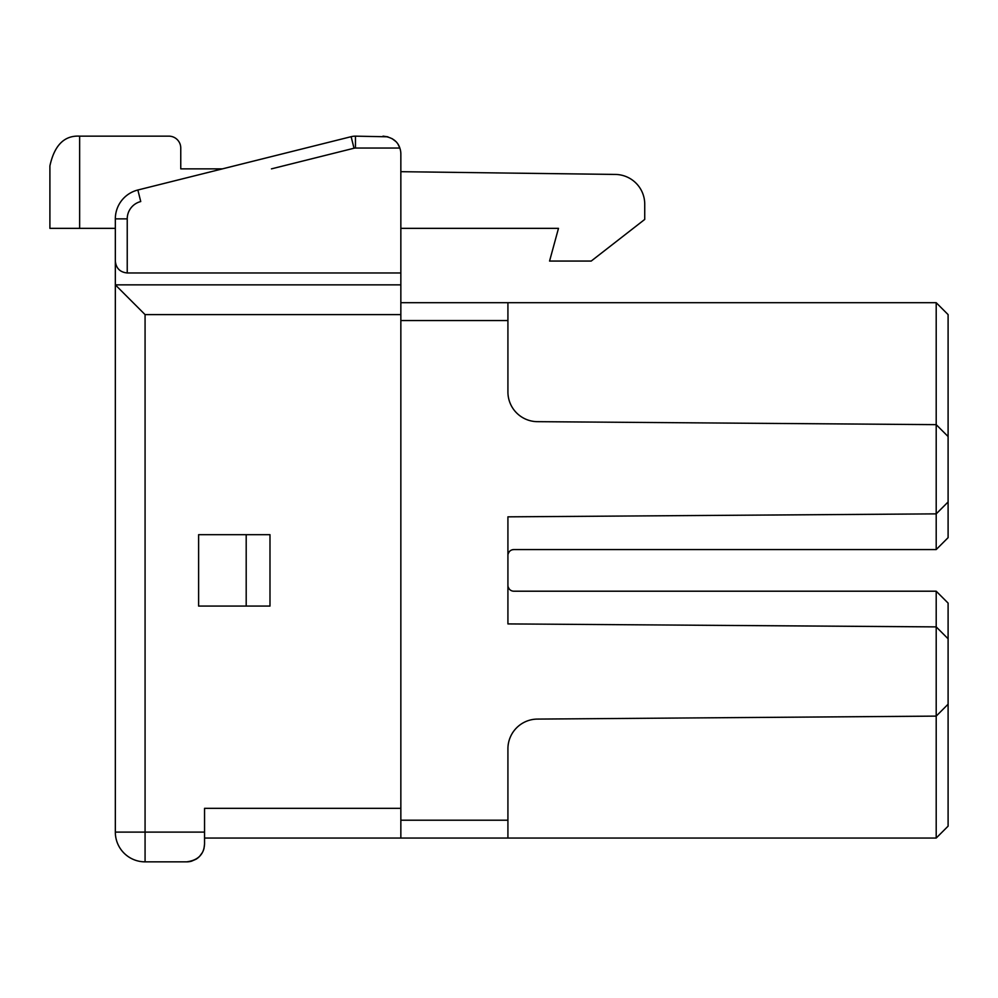 <?xml version="1.0" encoding="UTF-8"?>
<svg xmlns="http://www.w3.org/2000/svg" width="998" height="998" viewBox="0 0 998 998"><rect width="100%" height="100%" fill="white"/><g stroke="black" fill="none" stroke-linecap="round" stroke-linejoin="round"><path stroke-width="1.5" d="M948.1 704.214L936.199 716.115L537.66 719.084A29.74 29.74 0 0 0 507.92 748.824L507.92 838.058L400.847 838.058L936.199 838.058L948.1 826.157L948.1 638.782L936.199 626.894L507.92 623.912L507.92 516.839L936.199 513.87L936.199 549.561L513.87 549.561A5.951 5.951 0 0 0 507.92 555.512M400.847 808.318L204.553 808.318L204.553 844.009L204.553 838.058L400.847 838.058L400.847 284.854L115.331 284.854L115.331 832.107A29.74 29.74 0 0 0 145.072 861.848L186.713 861.848C198.028 860.313 203.979 854.375 204.553 844.009L204.004 848.387M198.614 606.073L198.614 534.691L269.984 534.691L269.984 606.073L198.614 606.073M189.682 168.862L222.404 168.862L351.134 136.689L137.861 190.007A29.74 29.74 0 0 0 115.331 218.861L115.331 284.854L145.072 314.607L400.847 314.607M115.331 261.064C116.055 268.275 120.022 272.242 127.233 272.965L400.847 272.965L400.847 228.355L558.481 228.355L549.561 261.064L591.203 261.064L644.733 219.423L644.733 204.178A29.74 29.74 0 0 0 615.379 174.438L400.847 171.693L400.847 153.991A17.839 17.839 0 0 0 399.836 148.053L398.165 144.573L399.836 148.053C397.566 141.13 391.964 137.163 383.007 136.152C391.94 137.15 397.553 141.117 399.836 148.053L355.463 148.053A5.951 5.951 0 0 0 354.016 148.228L271.456 168.862M115.331 228.355L49.9 228.355L49.9 165.893C54.441 145.221 64.359 135.304 79.64 136.152C64.359 135.304 54.441 145.221 49.9 165.893M387.798 136.801L355.463 136.152A17.839 17.839 0 0 0 351.134 136.689L222.404 168.862L180.763 168.862L180.763 148.053A11.901 11.901 0 0 0 168.862 136.152L79.64 136.152L79.64 228.355M204.004 848.4A17.839 17.839 0 0 1 202.344 852.604L199.662 856.284A17.839 17.839 0 0 1 196.032 859.216L191.516 861.187A17.839 17.839 0 0 1 186.713 861.848L191.092 861.299M395.507 141.267L392.127 138.66M507.92 585.252A5.951 5.951 0 0 0 513.87 591.203L936.199 591.203L948.1 603.091L948.1 638.782M936.199 591.203L936.199 838.058M508.256 587.198L509.142 588.857L508.256 587.198M936.199 302.706L936.199 424.649L537.66 421.667A29.74 29.74 0 0 1 507.92 391.927L507.92 302.706L936.199 302.706L948.1 314.607L948.1 436.538L936.199 424.649L936.199 513.87L948.1 501.969L948.1 436.538M936.199 549.561L948.1 537.66L948.1 501.969M508.256 553.553L509.142 551.906L508.256 553.566M513.87 549.561L512.124 549.823M507.92 302.706L400.847 302.706M400.847 284.854L400.847 153.991M395.47 141.229L392.089 138.635M387.923 136.838L383.007 136.152M246.194 606.073L246.194 534.691M204.553 832.107L115.331 832.107A29.74 29.74 0 0 0 145.072 861.848L145.072 314.607M507.92 820.206L400.847 820.206M400.847 320.545L507.92 320.545M355.463 148.053L355.463 136.152A17.839 17.839 0 0 0 351.134 136.689L354.016 148.228M140.743 201.546L137.861 190.007A29.74 29.74 0 0 0 115.331 218.861L127.233 218.861A17.839 17.839 0 0 1 140.743 201.546M127.233 272.965L127.233 218.861"/></g></svg>
